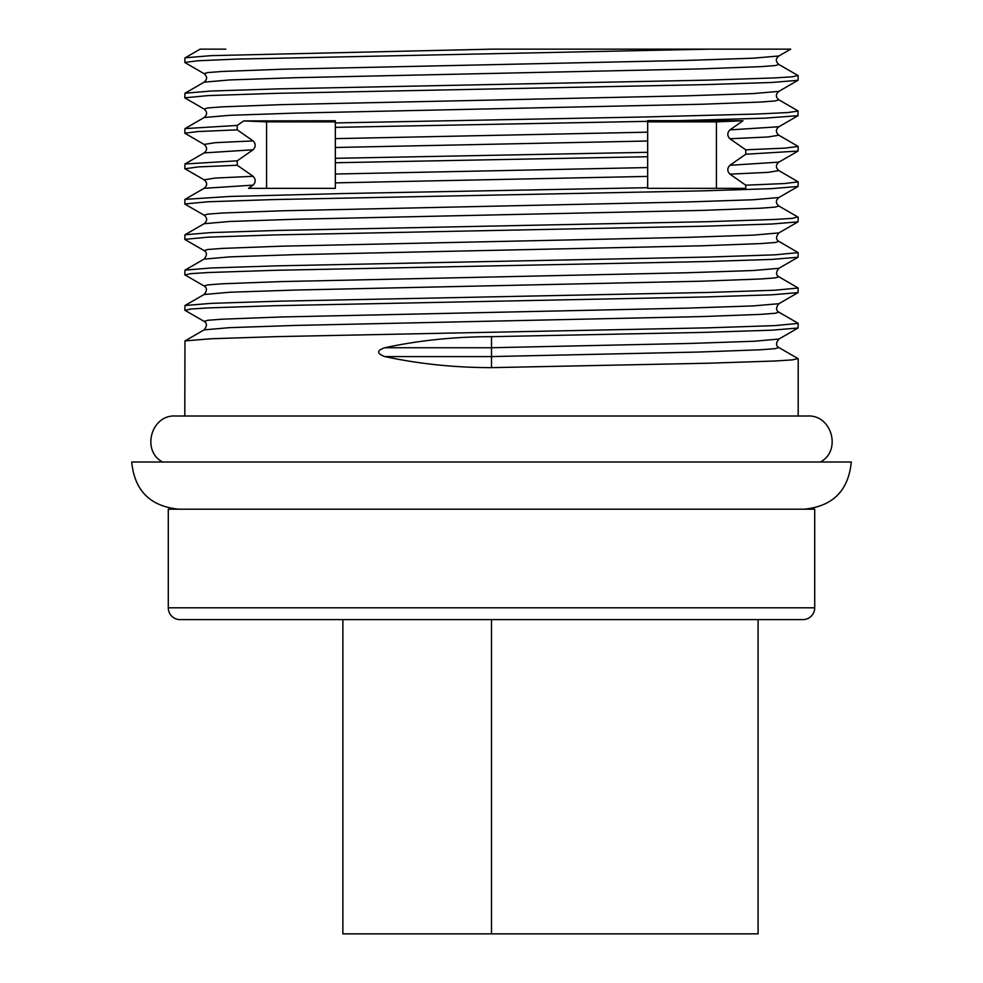 <?xml version="1.0" encoding="UTF-8"?>
<svg xmlns="http://www.w3.org/2000/svg" width="983" height="983" viewBox="0 0 983 983"><rect width="100%" height="100%" fill="white"/><g stroke="black" fill="none" stroke-linecap="round" stroke-linejoin="round"><path stroke-width="1.47" d="M225.807 49.15L199.967 49.15M708.534 49.15L236.522 59.103L198.025 60.762L184.804 62.42L184.951 57.825L210.927 55.65L491.5 49.15L790.701 49.15L778.892 55.97L753.261 58.194L687.793 60.405L281.359 69.252L222.244 71.464L207.732 72.57L204.12 73.676L184.939 62.593M798.012 75.494L792.298 76.797L774.85 77.903L708.362 80.115L277.808 88.875L210.78 91.05L184.939 93.225L184.804 97.808L208.15 95.597L274.626 93.385L704.934 84.636L772.011 82.461L798.049 80.299L798.196 75.691M204.095 73.651C207.438 76.465 207.425 79.291 204.083 82.167L229.727 79.93L295.256 77.706L701.911 68.859L760.928 66.647L775.354 65.542L778.855 64.436C775.513 61.61 775.513 58.771 778.843 55.97M203.972 117.653L204.108 117.53C207.425 114.728 207.425 111.902 204.108 109.052L207.745 107.958L222.269 106.852L281.384 104.64L687.719 95.793L753.211 93.582L778.868 91.37L798.024 80.274M204.12 117.53L229.715 115.318L295.158 113.106L701.579 104.259L760.731 102.048L775.255 100.942L778.88 99.836C775.562 97.034 775.562 94.208 778.88 91.37L779.015 91.259M729.89 129.903C727.125 132.852 727.125 135.801 729.89 138.75L745.765 149.809L784.79 148.138L798.196 146.467L798.049 151.075L745.765 154.233L729.89 165.291C727.125 168.24 727.125 171.189 729.89 174.138L745.765 185.197L784.79 183.526L798.196 181.855L798.049 186.463L771.508 188.65L703.177 190.837L272.93 199.598L207.696 201.785L184.804 203.972L184.951 199.377L229.948 196.453L343.706 193.528L647.674 187.692L647.674 120.639L743.025 120.749L729.89 129.903L778.88 126.758L798.061 115.675M679.499 120.639L764.713 118.169L798.036 115.687L798.036 110.895M243.723 120.909L266.577 121.867L266.577 188.343L335.326 188.343L248.527 188.343L253.11 185.148C255.875 182.199 255.875 179.25 253.11 176.301L237.235 165.242L237.235 160.819L253.11 149.76C255.875 146.811 255.875 143.862 253.11 140.913L237.235 129.854L198.21 131.525L184.804 133.197L184.951 128.601L237.235 125.431L243.723 120.909L335.326 120.774L335.326 122.936L643.423 117.002L756.701 114.04L787.641 112.566L798.196 111.079M184.804 133.197L204.12 144.44L215.166 142.682L253.11 140.913M237.235 129.854L237.235 125.431M266.577 121.867L335.326 121.867M647.674 156.727L335.326 162.748L335.326 174.028L647.674 167.565L647.674 176.412L335.326 182.875L335.326 174.028L335.326 188.343M647.674 121.339L335.326 127.36L335.326 138.64L647.674 132.177L647.674 141.024L335.326 147.487L335.326 138.64L335.326 162.748L335.326 158.324L647.674 152.304M335.326 127.36L335.326 122.936L335.326 127.36M647.674 187.692L647.674 188.343L745.765 188.343L745.765 185.197M647.674 121.867L716.423 121.867L743.025 120.749M716.423 188.343L716.423 121.867M745.765 154.233L745.765 149.809M798.196 146.467L778.88 135.224C775.587 132.373 775.587 129.547 778.88 126.746M798.196 181.855L778.88 170.612C775.587 167.761 775.587 164.935 778.88 162.134L798.049 151.063M797.741 216.936L792.298 218.349L774.85 219.455L708.374 221.667L277.931 230.427L210.878 232.602L184.939 234.765L184.804 239.361L208.15 237.149L274.638 234.937L704.946 226.188L772.011 224.013L798.049 221.851L798.196 217.243M184.964 234.79L204.12 223.719L229.764 221.47L295.256 219.258L701.678 210.411L760.781 208.199L775.28 207.094L778.88 205.988C775.562 203.162 775.562 200.335 778.905 197.509L798.049 186.451M204.292 179.926L204.132 179.84C207.474 182.678 207.474 185.504 204.145 188.306L253.11 185.148M491.5 356.583L698.249 352.061L759.871 349.801L775.059 348.682L778.88 347.552L775.059 348.682L759.871 349.801L698.249 352.061L491.5 356.583L384.82 356.583C418.881 363.919 454.441 367.605 491.5 367.642L491.5 336.678L704.86 332.352L771.938 330.177L798.036 328.015L798.196 323.407L774.85 325.619L708.374 327.831L278.152 336.591L211.062 338.754L184.964 340.917L184.804 416.006M185.05 310.37L190.702 309.031L208.15 307.925L274.638 305.713L704.86 296.964L771.938 294.789L798.036 292.627L798.196 288.019L774.85 290.231L708.374 292.442L278.152 301.203L211.062 303.366L184.964 305.529L184.804 310.137M185.074 274.994L190.702 273.643L208.15 272.537L274.638 270.325L704.934 261.576L771.999 259.401L798.049 257.239L798.196 252.631L774.85 254.843L708.374 257.054L278.103 265.815L211.026 267.978L184.964 270.141L184.804 274.748M384.82 356.583C376.6 353.487 376.6 350.538 384.82 347.736C418.881 340.401 454.441 336.714 491.5 336.678M804.094 509.194C832.761 506.392 848.489 490.664 851.278 462.01L131.722 462.01C134.511 490.664 150.239 506.392 178.906 509.194M168.29 509.194L814.71 509.194L814.71 607.813A11.796 11.796 0 0 1 802.914 619.609L180.086 619.609A11.796 11.796 0 0 1 168.29 607.813L168.29 509.194M758.09 619.609L758.09 933.85L342.87 933.85L342.87 619.609M797.926 358.562L792.298 359.901L774.85 361.007L708.374 363.219L491.5 367.642M798.036 221.839L778.88 232.91L753.31 235.134L687.854 237.345L281.359 246.192L222.232 248.404L207.72 249.51L204.12 250.616L207.72 249.51L222.232 248.404L281.359 246.192L687.854 237.345L753.31 235.134L778.88 232.922C775.82 236.768 775.82 239.594 778.88 241.388L775.28 242.482L760.768 243.587L701.653 245.799L295.195 254.658L229.727 256.87L204.034 259.131L229.727 256.87L295.195 254.658L701.653 245.799L760.768 243.587L775.28 242.482L778.88 241.376L798.196 252.631M798.049 257.239L778.892 268.298L753.31 270.522L687.867 272.733L281.421 281.58L222.269 283.792L207.745 284.898L204.12 286.004L207.745 284.898L222.269 283.792L281.421 281.58L687.867 272.733L753.31 270.522L778.88 268.31C775.833 272.156 775.833 274.982 778.88 276.776L775.243 277.882L760.719 278.988L701.579 281.199L295.232 290.046L229.764 292.246L204.046 294.507L229.764 292.246L295.232 290.046L701.579 281.199L760.719 278.988L775.243 277.882L778.88 276.776L798.196 288.019M491.5 347.736L691.319 343.411L754.244 341.248L778.954 339.037L754.244 341.248L691.319 343.411L491.5 347.736L384.82 347.736M184.964 310.309L204.12 321.38L207.757 320.286L222.293 319.18L281.445 316.968L687.781 308.121L753.236 305.91L778.88 303.698L753.236 305.91L687.781 308.121L281.445 316.968L222.293 319.18L207.757 320.286L204.12 321.392C207.167 323.174 207.167 326 204.12 329.858L229.752 327.646L295.207 325.434L701.555 316.587L760.707 314.376L775.243 313.27L778.88 312.164L798.036 323.235M237.235 165.242L198.21 166.913L184.951 168.769L204.12 179.828L215.166 178.07L253.11 176.301M204.28 215.302L204.132 215.228C207.474 218.017 207.474 220.843 204.145 223.706M184.964 204.145L204.12 215.216L207.757 214.122L222.293 213.016L281.445 210.804L687.867 201.957L753.31 199.746L778.88 197.534M184.804 168.584L184.951 163.989L237.235 160.819M729.89 138.75L767.834 136.993L778.892 135.224M729.89 165.291L778.892 162.134M729.89 174.138L767.834 172.381L778.892 170.612M168.29 607.813L814.71 607.813M491.5 933.85L491.5 619.609M184.964 340.929L204.12 329.858L229.752 327.646L295.207 325.434L701.555 316.587L760.707 314.376L775.243 313.27L778.88 312.164C775.833 310.382 775.833 307.556 778.88 303.698L798.036 292.627M204.12 144.44C207.413 147.29 207.413 150.116 204.12 152.918L253.11 149.76M200.004 49.224L185.074 57.85M798.024 75.544L778.855 64.46M184.915 93.274L204.083 82.203M184.976 97.981L204.157 109.064M204.157 117.542L184.976 128.626M778.892 99.836L798.049 110.907M184.902 199.414L204.108 188.306M797.975 217.071L778.819 206M798.036 328.015L778.868 339.086C775.82 342.932 775.82 345.758 778.868 347.552L798.036 358.623M184.964 274.933L204.132 285.992C207.18 287.786 207.18 290.612 204.132 294.47L184.964 305.541M184.964 239.545L204.132 250.616C207.18 252.398 207.18 255.224 204.132 259.082L184.964 270.153M175.379 416.006L175.367 416.006C151.185 414.605 141.159 450.755 162.613 462.01M807.621 416.006L175.367 416.006M820.387 462.01C841.841 450.755 831.815 414.605 807.633 416.006M798.196 416.006L798.196 358.795M204.12 152.918L184.951 163.989"/></g></svg>
